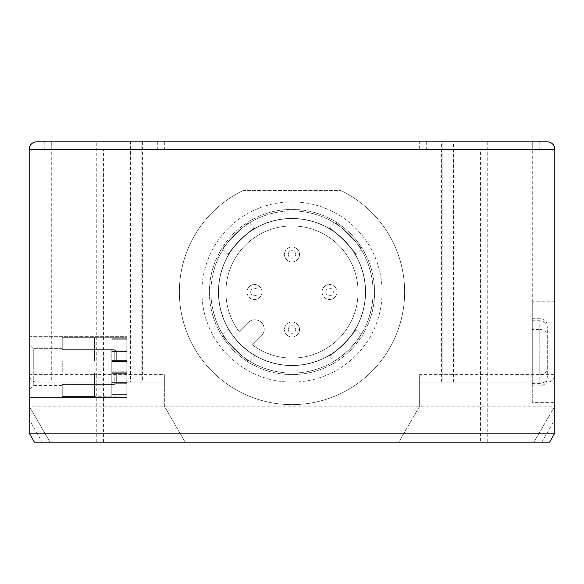 <?xml version="1.0" encoding="UTF-8"?>
<svg xmlns="http://www.w3.org/2000/svg" width="584" height="584" viewBox="0 0 584 584"><rect width="100%" height="100%" fill="white"/><g stroke="black" fill="none" stroke-linecap="round" stroke-linejoin="round"><path stroke-width="0.44" stroke-dasharray="2.92 2.19" d="M521.008 382.104L453.432 382.104L521.008 382.104L521.008 141.832L453.432 141.832L521.008 141.832M532.272 382.104L442.168 382.104L532.272 382.104L532.272 141.832L442.168 141.832L532.272 141.832L532.272 149.336L539.784 149.336L44.216 149.336L532.272 149.336L532.272 141.832L44.216 141.832L141.832 141.832L51.728 141.832L51.728 149.336L51.728 141.832L426.685 141.832L426.685 149.336M130.568 382.104L62.992 382.104L130.568 382.104L130.568 141.832L62.992 141.832L130.568 141.832M141.832 382.104L51.728 382.104L141.832 382.104L141.832 141.832M111.792 350.13L111.792 384.046L111.792 350.13L126.808 350.13L126.808 395.916L126.808 372.716L111.792 372.716L126.808 372.716L126.808 361.452L111.792 361.452L126.808 361.452L111.792 361.452L126.808 361.452L126.808 339.757L126.808 372.716L111.792 372.716L111.792 395.916L111.792 371.212L111.792 372.716L126.808 372.716L111.792 372.716L126.808 372.716L126.808 395.916L111.792 395.916L111.792 394.419L111.792 395.916L126.808 395.916L126.808 361.452L111.792 361.452L126.808 361.452L111.792 361.452L126.808 361.452L126.808 338.253L126.808 350.13L111.792 350.13M126.808 338.253L111.792 338.253L126.808 338.253L126.808 339.757L126.808 338.253L111.792 338.253L126.808 338.253M116.296 361.08L126.808 361.08L114.238 361.08L116.296 361.08L116.296 350.896L126.808 350.896L116.296 350.896L114.238 349.626L116.296 350.896L116.296 361.08L126.808 361.08L94.601 361.08L126.808 361.08L126.808 337.275L126.808 373.096L94.601 373.096L94.601 396.894L126.808 396.894L126.808 383.279L116.296 383.279L126.808 383.279L126.808 396.894L62.24 396.514L62.24 384.542L114.238 384.542L116.296 383.279L114.238 384.542L62.24 384.542L62.24 396.514L94.601 396.514L94.601 373.096L126.808 373.096L116.296 373.096L126.808 373.096L126.808 383.279L126.808 361.08L114.238 361.08L114.238 349.626L62.24 349.626L114.238 349.626L114.238 361.08L62.24 361.08L116.296 361.08L116.296 350.896L126.808 350.896L116.296 350.896L114.238 349.626L116.296 350.896L116.296 361.08M62.24 361.08L94.601 361.08L94.601 337.275L126.808 337.275L94.601 337.275L94.601 361.08L62.24 361.08L62.24 373.096L116.296 373.096L62.24 373.096L94.601 373.096L62.24 373.096L62.24 361.08L114.238 361.08L114.238 349.626L62.24 349.626L62.24 337.661L94.601 337.661L62.24 337.661L62.24 349.626L114.238 349.626L114.238 361.08L62.24 361.08L94.601 361.08L94.601 337.275L126.808 337.275L126.808 336.676L126.808 350.896L126.808 337.275L94.601 337.275L94.601 361.08L126.808 361.08L94.601 361.08L94.601 337.661L94.601 361.08L62.24 361.08L62.24 373.096L114.238 373.096L114.238 384.542L114.238 373.096L116.296 373.096L116.296 383.279L116.296 373.096L126.808 373.096L94.601 373.096L94.601 396.514L62.24 396.514L62.24 397.12L62.24 384.542L62.24 385.549L62.24 384.542L114.238 384.542L116.296 383.279L126.808 383.279L116.296 383.279L114.238 384.542L62.24 384.542L62.24 396.514L94.601 396.514L94.601 373.096L94.601 396.894L94.601 373.096L126.808 373.096L62.24 373.096L94.601 373.096L62.24 373.096L62.24 361.08M94.601 396.894L94.601 396.514L94.601 396.894L126.808 396.894L126.808 397.492L126.808 383.279L126.808 396.894L94.601 396.894L94.601 373.096L94.601 396.894M33.266 367.088L33.266 348.626L33.266 385.549L33.266 348.626L29.2 344.56L29.2 389.608L29.2 344.56L29.2 389.608L29.2 344.56L33.266 348.626L33.266 367.088M29.2 367.088L29.2 337.048L29.2 367.088M62.24 337.661L62.24 337.048L62.24 337.661L94.601 337.661L94.601 337.275L94.601 337.661L62.24 337.661L62.24 349.626L62.24 337.661M29.2 336.676L126.808 336.676L126.808 337.275L126.808 336.676L29.2 336.676L29.2 397.492L29.2 336.676M111.792 394.419L111.792 384.046L111.792 394.419L126.808 394.419L111.792 394.419M111.792 371.212L111.792 362.956L111.792 371.212L126.808 371.212L111.792 371.212M126.808 395.916L111.792 395.916L126.808 395.916M126.808 372.716L111.792 372.716L126.808 372.716M114.238 373.096L114.238 384.542L114.238 373.096M62.24 384.542L62.24 385.549L62.24 384.542M94.601 337.661L94.601 361.08L94.601 337.661M62.24 396.514L62.24 397.12L62.24 396.514M116.296 383.279L116.296 373.096L116.296 383.279M126.808 383.279L126.808 373.096L126.808 383.279M126.808 350.896L126.808 361.08L126.808 350.896M126.808 361.08L126.808 373.096L126.808 361.08M126.808 396.894L126.808 397.492L126.808 396.894M239.966 344.034L250.207 352.561L254.96 355.583L250.207 352.561L239.966 344.034A73.584 73.584 0 0 1 272.954 220.92A73.584 73.584 0 0 1 363.08 311.046A73.584 73.584 0 0 1 239.966 344.034C232.468 335.406 228.621 330.405 228.417 329.04C228.621 330.405 232.468 335.406 239.966 344.034A73.584 73.584 0 0 0 363.08 311.046A73.584 73.584 0 0 0 272.954 220.92A73.584 73.584 0 0 0 239.966 344.034M355.583 329.04C358.277 330.091 330.091 358.277 329.04 355.583C330.091 358.277 358.277 330.091 355.583 329.04L361.058 334.508C360.795 335.822 356.89 340.764 349.341 349.341A81.096 81.096 0 0 1 213.671 312.988A81.096 81.096 0 0 1 312.988 213.671A81.096 81.096 0 0 1 349.341 349.341A81.096 81.096 0 0 1 213.671 312.988A81.096 81.096 0 0 1 312.988 213.671A81.096 81.096 0 0 1 349.341 349.341C356.89 340.764 360.795 335.822 361.058 334.508M329.04 228.417C330.091 225.723 358.277 253.909 355.583 254.96C358.277 253.909 330.091 225.723 329.04 228.417L334.508 222.942C335.391 220.431 363.569 248.609 361.058 249.492C363.569 248.609 335.391 220.431 334.508 222.942M228.417 254.96C225.723 253.909 253.909 225.723 254.96 228.417C253.909 225.723 225.723 253.909 228.417 254.96L222.942 249.492C220.431 248.609 248.609 220.431 249.492 222.942C248.609 220.431 220.431 248.609 222.942 249.492M242.907 190.632L341.092 190.632L242.907 190.632A112.632 112.632 0 0 0 203.998 362.292A112.632 112.632 0 0 0 380.001 362.292A112.632 112.632 0 0 0 341.092 190.632A112.632 112.632 0 0 1 380.001 362.292A112.632 112.632 0 0 1 203.998 362.292A112.632 112.632 0 0 1 242.907 190.632M228.286 355.714A90.104 90.104 0 0 0 379.031 315.323A90.104 90.104 0 0 0 268.676 204.969A90.104 90.104 0 0 0 228.286 355.714A90.104 90.104 0 0 1 228.286 228.286A90.104 90.104 0 0 1 355.714 228.286A90.104 90.104 0 0 1 355.714 355.714A90.104 90.104 0 0 1 228.286 355.714M233.6 350.4A82.592 82.592 0 0 1 270.626 212.218A82.592 82.592 0 0 1 371.782 313.374A82.592 82.592 0 0 1 233.6 350.4M334.508 361.058C335.822 360.795 340.764 356.89 349.341 349.341C340.764 356.89 335.822 360.795 334.508 361.058L329.04 355.583M249.492 361.058C248.609 363.569 220.431 335.391 222.942 334.508C220.431 335.391 248.609 363.569 249.492 361.058L254.96 355.583M350.4 233.6A82.592 82.592 0 0 0 212.218 270.626A82.592 82.592 0 0 0 313.374 371.782A82.592 82.592 0 0 0 350.4 233.6M228.417 329.04L222.942 334.508M343.925 240.075A73.431 73.431 0 0 0 221.066 272.991A73.431 73.431 0 0 0 311.009 362.934A73.431 73.431 0 0 0 343.925 240.075A73.431 73.431 0 0 0 221.066 272.991A73.431 73.431 0 0 0 311.009 362.934A73.431 73.431 0 0 0 343.925 240.075M299.512 254.456A7.512 7.512 0 0 1 292 261.968A7.512 7.512 0 0 1 284.488 254.456A7.512 7.512 0 0 1 292 246.952A7.512 7.512 0 0 1 299.512 254.456A7.512 7.512 0 0 1 288.248 260.96A7.512 7.512 0 0 1 288.248 247.952A7.512 7.512 0 0 1 299.512 254.456M337.048 292A7.512 7.512 0 0 1 329.544 299.512A7.512 7.512 0 0 1 322.032 292A7.512 7.512 0 0 1 329.544 284.488A7.512 7.512 0 0 1 337.048 292A7.512 7.512 0 0 1 325.792 298.504A7.512 7.512 0 0 1 325.792 285.496A7.512 7.512 0 0 1 337.048 292M261.968 292A7.512 7.512 0 0 1 254.456 299.512A7.512 7.512 0 0 1 246.952 292A7.512 7.512 0 0 1 254.456 284.488A7.512 7.512 0 0 1 261.968 292A7.512 7.512 0 0 1 250.704 298.504A7.512 7.512 0 0 1 250.704 285.496A7.512 7.512 0 0 1 261.968 292M299.512 329.544A7.512 7.512 0 0 1 292 337.048A7.512 7.512 0 0 1 284.488 329.544A7.512 7.512 0 0 1 292 322.032A7.512 7.512 0 0 1 299.512 329.544A7.512 7.512 0 0 1 288.248 336.048A7.512 7.512 0 0 1 288.248 323.04A7.512 7.512 0 0 1 299.512 329.544M239.112 331.61L248.2 322.529A9.388 9.388 0 0 1 261.471 322.529A9.388 9.388 0 0 1 261.471 335.8L252.39 344.888A66.072 66.072 0 0 0 356.561 306.053A66.072 66.072 0 0 0 277.947 227.439A66.072 66.072 0 0 0 239.112 331.61L248.2 322.529A9.388 9.388 0 0 1 261.471 322.529A9.388 9.388 0 0 1 261.471 335.8L252.39 344.888A66.072 66.072 0 0 0 356.561 306.053A66.072 66.072 0 0 0 277.947 227.439A66.072 66.072 0 0 0 239.112 331.61M480.464 149.336L103.536 149.336L480.464 149.336L480.464 442.168L103.536 442.168L480.464 442.168M157.315 141.832L157.315 149.336M539.784 374.745C544.398 374.329 546.901 372.205 547.288 368.394L547.288 327.135C546.901 323.317 544.398 321.193 539.784 320.777L539.784 374.745L532.272 374.745L532.272 318.28L532.272 374.745M547.288 368.394L547.288 327.135M539.784 329.391C544.398 329.807 546.901 331.931 547.288 335.749L547.288 377.009C546.901 380.819 544.398 382.943 539.784 383.359L539.784 329.391L532.272 329.391L532.272 385.856L532.272 329.391M547.288 335.749L547.288 377.009M532.272 320.777L539.784 320.777M532.272 383.359L539.784 383.359M532.272 402.376L532.272 301.76L532.272 402.376L554.8 402.376L554.8 301.76L554.8 402.376M554.8 406.128L533.995 442.168L398.836 442.168L419.648 406.128L554.8 406.128L533.995 442.168L549.595 442.168L554.8 433.16L554.8 149.336L29.2 149.336A7.512 7.512 0 0 1 36.712 141.832L547.288 141.832M96.776 442.168L96.776 382.104L164.352 382.104L164.352 374.592L164.352 406.128L185.165 442.168L50.005 442.168L29.2 406.128L419.648 406.128L419.648 374.592L419.648 406.128L398.836 442.168L185.165 442.168L164.352 406.128L164.352 382.104L36.712 382.104A7.512 7.512 0 0 1 29.2 374.592A7.512 7.512 0 0 0 36.712 382.104L96.776 382.104L96.776 374.592L164.352 374.592M50.976 382.104L142.576 382.104L50.976 382.104L50.976 141.832L142.576 141.832L50.976 141.832M547.288 382.104A7.512 7.512 0 0 0 554.8 374.592A7.512 7.512 0 0 1 547.288 382.104L419.648 382.104L547.288 382.104A7.512 7.512 0 0 0 554.8 374.592L487.224 374.592L487.224 141.832M533.024 382.104L441.424 382.104L533.024 382.104L533.024 141.832L441.424 141.832L533.024 141.832M426.685 141.832L532.272 141.832M42.209 442.168L34.405 442.168L29.2 433.16L29.2 419.648L42.209 442.168L50.005 442.168L29.2 406.128L29.2 419.648M36.712 141.832A7.512 7.512 0 0 0 29.2 149.336L29.2 406.128M126.808 339.757L111.792 339.757L126.808 339.757M126.808 384.046L111.792 384.046L126.808 384.046M126.808 382.659L111.792 382.659L126.808 382.659M126.808 373.636L111.792 373.636L126.808 373.636M126.808 362.956L111.792 362.956L126.808 362.956M126.808 360.532L111.792 360.532L126.808 360.532M126.808 351.51L111.792 351.51L126.808 351.51M288.248 254.456A3.752 3.752 0 0 0 293.876 257.712A3.752 3.752 0 0 0 293.876 251.208A3.752 3.752 0 0 0 288.248 254.456M325.792 292A3.752 3.752 0 0 0 331.42 295.248A3.752 3.752 0 0 0 331.42 288.752A3.752 3.752 0 0 0 325.792 292M250.704 292A3.752 3.752 0 0 0 256.332 295.248A3.752 3.752 0 0 0 256.332 288.752A3.752 3.752 0 0 0 250.704 292M288.248 329.544A3.752 3.752 0 0 0 293.876 332.792A3.752 3.752 0 0 0 293.876 326.288A3.752 3.752 0 0 0 288.248 329.544M29.2 374.592L96.776 374.592L96.776 141.832M487.224 442.168L487.224 374.592L419.648 374.592M541.791 442.168L554.8 419.648M453.432 382.104L453.432 141.832M442.168 141.832L442.168 382.104M62.992 382.104L62.992 141.832M51.728 141.832L51.728 382.104M62.24 348.626L33.266 348.626L62.24 348.626M62.24 385.549L33.266 385.549L29.2 389.608L33.266 385.549L62.24 385.549M62.24 337.048L29.2 337.048L62.24 337.048M62.24 397.12L29.2 397.12L62.24 397.12M126.808 397.492L29.2 397.492L126.808 397.492M355.583 254.96L361.058 249.492M254.96 228.417L249.492 222.942M44.216 141.832L44.216 149.336M539.784 141.832L539.784 149.336M532.272 318.28L539.784 318.28C544.346 318.725 546.843 321.229 547.288 325.792M532.272 385.856L539.784 385.856C544.346 385.411 546.843 382.907 547.288 378.352M554.8 301.76L532.272 301.76M103.536 442.168L103.536 149.336M419.648 149.336L419.648 141.832M164.352 141.832L164.352 149.336M441.424 382.104L441.424 141.832M142.576 141.832L142.576 382.104"/><path stroke-width="0.88" d="M547.288 141.832L36.712 141.832A7.512 7.512 0 0 0 29.2 149.336L554.8 149.336A7.512 7.512 0 0 0 547.288 141.832A7.512 7.512 0 0 1 554.8 149.336L554.8 433.16L29.2 433.16L34.405 442.168L549.595 442.168L554.8 433.16M29.2 149.336L29.2 433.16"/></g></svg>
